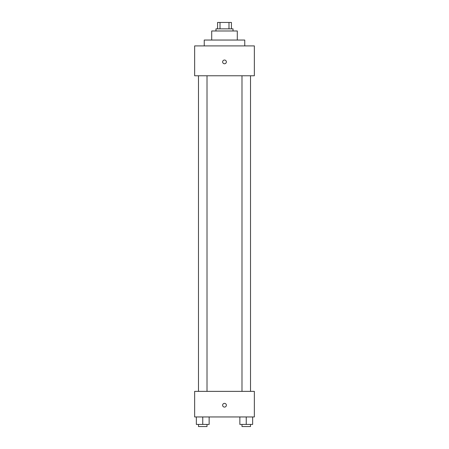 <?xml version="1.0" encoding="UTF-8"?>
<svg xmlns="http://www.w3.org/2000/svg" width="449" height="449" viewBox="0 0 449 449"><rect width="100%" height="100%" fill="white"/><g stroke="black" fill="none" stroke-linecap="round" stroke-linejoin="round"><path stroke-width="0.67" d="M220.01 28.848L220.01 22.45L217.569 22.45L217.569 28.848L217.569 22.45M220.01 22.45L231.431 22.45L231.431 28.848M228.99 28.848L228.99 22.45M215.969 30.981L215.969 28.848L233.031 28.848L233.031 30.981M211.703 40.045L211.703 30.981L237.297 30.981L237.297 40.045M204.244 45.905L204.244 40.045L244.756 40.045L244.756 45.905M194.647 45.905L254.353 45.905L254.353 75.763L194.647 75.763L194.647 45.905M224.5 63.764A1.863 1.863 0 0 1 222.884 60.969A1.863 1.863 0 0 1 226.116 60.969A1.863 1.863 0 0 1 224.5 63.764M194.647 391.365L254.353 391.365L254.353 416.953L194.647 416.953L194.647 391.365M224.5 407.091A1.863 1.863 0 0 1 222.884 404.291A1.863 1.863 0 0 1 226.116 404.291A1.863 1.863 0 0 1 224.5 407.091M239.856 416.953L239.856 424.417L252.647 424.417L252.647 416.953L252.647 424.417M246.248 424.417L246.248 416.953M250.514 424.417L250.514 426.55L241.989 426.55L241.989 424.417M196.353 416.953L196.353 424.417L209.144 424.417L209.144 416.953L209.144 424.417M202.752 424.417L202.752 416.953M207.011 424.417L207.011 426.55L198.486 426.55L198.486 424.417M241.989 75.763L241.989 391.365M250.514 75.763L250.514 391.365M207.011 391.365L207.011 75.763M198.486 391.365L198.486 75.763"/></g></svg>

